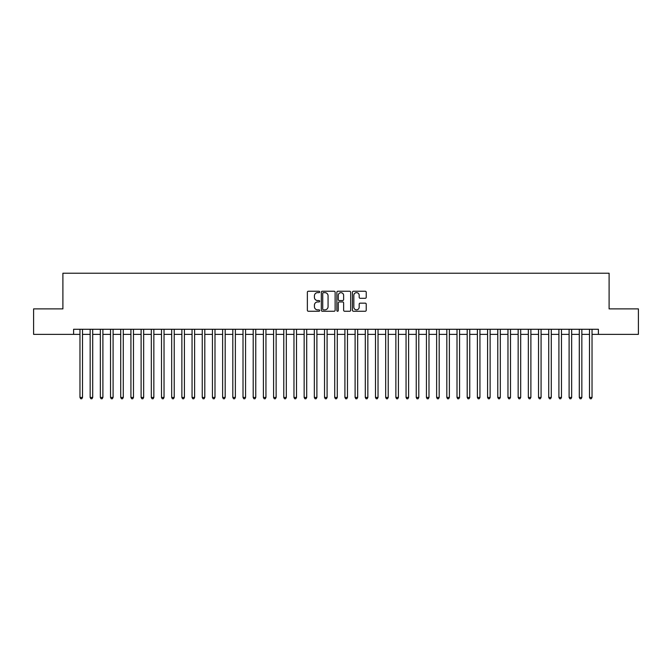<?xml version="1.0" encoding="UTF-8"?>
<svg xmlns="http://www.w3.org/2000/svg" width="672" height="672" viewBox="0 0 672 672"><rect width="100%" height="100%" fill="white"/><g stroke="black" fill="none" stroke-linecap="round" stroke-linejoin="round"><path stroke-width="1.01" d="M319.696 291.95A0.697 0.697 0 0 0 318.998 291.245L308.364 291.245A1 1 0 0 0 307.364 292.244L307.364 310.254A1 1 0 0 0 308.364 311.254L318.998 311.254A0.697 0.697 0 0 0 319.696 310.556A0.697 0.697 0 0 0 318.998 309.851L317.621 309.851A3.2 3.2 0 0 1 314.42 306.65L314.42 305.155A3.2 3.2 0 0 1 317.621 301.955L318.998 301.955A0.697 0.697 0 0 0 319.696 301.249A0.697 0.697 0 0 0 318.998 300.552L317.621 300.552A3.2 3.2 0 0 1 314.42 297.352L314.42 295.848A3.2 3.2 0 0 1 317.621 292.648L318.998 292.648A0.697 0.697 0 0 0 319.696 291.95M365.232 298.301A1 1 0 0 0 366.232 297.301L366.232 292.244A1 1 0 0 0 365.232 291.245L353.43 291.245A1 1 0 0 0 352.43 292.244L352.43 310.254A1 1 0 0 0 353.43 311.254L365.232 311.254A1 1 0 0 0 366.232 310.254L366.232 304.156A1 1 0 0 0 365.232 303.148L360.184 303.148A1 1 0 0 0 359.184 304.156L359.184 307.18A2.68 2.68 0 0 1 356.504 309.851A2.68 2.68 0 0 1 353.833 307.18L353.833 295.327A2.68 2.68 0 0 1 356.504 292.648A2.68 2.68 0 0 1 359.184 295.327L359.184 297.301A1 1 0 0 0 360.184 298.301L365.232 298.301M73.601 334.37L33.6 334.37L33.6 308.893L62.899 308.893L62.899 273.227L609.101 273.227L609.101 308.893L638.4 308.893L638.4 334.37L598.399 334.37L598.399 329.272L73.601 329.272L73.601 334.37L79.968 334.37M335.126 292.244A1 1 0 0 0 334.127 291.245L322.325 291.245A1 1 0 0 0 321.325 292.244L321.325 310.254A1 1 0 0 0 322.325 311.254L334.127 311.254A1 1 0 0 0 335.126 310.254L335.126 292.244M337.873 291.245L349.675 291.245A1 1 0 0 1 350.675 292.244L350.675 310.254A1 1 0 0 1 349.675 311.254L344.627 311.254A1 1 0 0 1 343.627 310.254L343.627 302.954A1 1 0 0 0 342.628 301.955L339.276 301.955A1 1 0 0 0 338.276 302.954L338.276 310.556A0.697 0.697 0 0 1 337.579 311.254A0.697 0.697 0 0 1 336.874 310.556L336.874 292.244A1 1 0 0 1 337.873 291.245M82.513 334.37L90.157 334.37M92.702 334.37L100.346 334.37M102.892 334.37L110.536 334.37M113.089 334.37L120.725 334.37M123.278 334.37L130.922 334.37M133.468 334.37L141.112 334.37M143.657 334.37L151.301 334.37M153.846 334.37L161.49 334.37M164.035 334.37L171.679 334.37M174.224 334.37L181.868 334.37M184.422 334.37L192.058 334.37M194.611 334.37L202.255 334.37M204.8 334.37L212.444 334.37M214.99 334.37L222.634 334.37M225.179 334.37L232.823 334.37M235.368 334.37L243.012 334.37M245.557 334.37L253.201 334.37M255.755 334.37L263.39 334.37M265.944 334.37L273.588 334.37M276.133 334.37L283.777 334.37M286.322 334.37L293.966 334.37M296.512 334.37L304.156 334.37M306.701 334.37L314.345 334.37M316.89 334.37L324.534 334.37M327.088 334.37L334.723 334.37M337.277 334.37L344.912 334.37M347.466 334.37L355.11 334.37M357.655 334.37L365.299 334.37M367.844 334.37L375.488 334.37M378.034 334.37L385.678 334.37M388.223 334.37L395.867 334.37M398.412 334.37L406.056 334.37M408.61 334.37L416.245 334.37M418.799 334.37L426.443 334.37M428.988 334.37L436.632 334.37M439.177 334.37L446.821 334.37M449.366 334.37L457.01 334.37M459.556 334.37L467.2 334.37M469.745 334.37L477.389 334.37M479.942 334.37L487.578 334.37M490.132 334.37L497.776 334.37M500.321 334.37L507.965 334.37M510.51 334.37L518.154 334.37M520.699 334.37L528.343 334.37M530.888 334.37L538.532 334.37M541.078 334.37L548.722 334.37M551.275 334.37L558.911 334.37M561.464 334.37L569.108 334.37M571.654 334.37L579.298 334.37M581.843 334.37L589.487 334.37M592.032 334.37L598.399 334.37M323.425 292.648A0.697 0.697 0 0 0 322.72 293.345L322.72 309.154A0.697 0.697 0 0 0 323.425 309.851L324.87 309.851A3.2 3.2 0 0 0 328.07 306.65L328.07 295.848A3.2 3.2 0 0 0 324.87 292.648L323.425 292.648M343.627 295.378A2.68 2.68 0 0 0 340.948 292.698A2.68 2.68 0 0 0 338.276 295.378L338.276 299.552A1 1 0 0 0 339.276 300.552L342.628 300.552A1 1 0 0 0 343.627 299.552L343.627 295.378M82.513 329.272L82.513 397.446L79.968 397.446L79.968 329.272M82.513 397.446L81.749 398.773L80.732 398.773L79.968 397.446M92.702 329.272L92.702 397.446L90.157 397.446L90.157 329.272M92.702 397.446L91.938 398.773L90.922 398.773L90.157 397.446M102.892 329.272L102.892 397.446L100.346 397.446L100.346 329.272M102.892 397.446L102.127 398.773L101.111 398.773L100.346 397.446M113.089 329.272L113.089 397.446L110.536 397.446L110.536 329.272M113.089 397.446L112.325 398.773L111.3 398.773L110.536 397.446M123.278 329.272L123.278 397.446L120.725 397.446L120.725 329.272M123.278 397.446L122.514 398.773L121.489 398.773L120.725 397.446M133.468 329.272L133.468 397.446L130.922 397.446L130.922 329.272M133.468 397.446L132.703 398.773L131.678 398.773L130.922 397.446M143.657 329.272L143.657 397.446L141.112 397.446L141.112 329.272M143.657 397.446L142.892 398.773L141.876 398.773L141.112 397.446M153.846 329.272L153.846 397.446L151.301 397.446L151.301 329.272M153.846 397.446L153.082 398.773L152.065 398.773L151.301 397.446M164.035 329.272L164.035 397.446L161.49 397.446L161.49 329.272M164.035 397.446L163.271 398.773L162.254 398.773L161.49 397.446M174.224 329.272L174.224 397.446L171.679 397.446L171.679 329.272M174.224 397.446L173.46 398.773L172.444 398.773L171.679 397.446M184.422 329.272L184.422 397.446L181.868 397.446L181.868 329.272M184.422 397.446L183.658 398.773L182.633 398.773L181.868 397.446M194.611 329.272L194.611 397.446L192.058 397.446L192.058 329.272M194.611 397.446L193.847 398.773L192.822 398.773L192.058 397.446M204.8 329.272L204.8 397.446L202.255 397.446L202.255 329.272M204.8 397.446L204.036 398.773L203.011 398.773L202.255 397.446M214.99 329.272L214.99 397.446L212.444 397.446L212.444 329.272M214.99 397.446L214.225 398.773L213.209 398.773L212.444 397.446M225.179 329.272L225.179 397.446L222.634 397.446L222.634 329.272M225.179 397.446L224.414 398.773L223.398 398.773L222.634 397.446M235.368 329.272L235.368 397.446L232.823 397.446L232.823 329.272M235.368 397.446L234.604 398.773L233.587 398.773L232.823 397.446M245.557 329.272L245.557 397.446L243.012 397.446L243.012 329.272M245.557 397.446L244.793 398.773L243.776 398.773L243.012 397.446M255.755 329.272L255.755 397.446L253.201 397.446L253.201 329.272M255.755 397.446L254.99 398.773L253.966 398.773L253.201 397.446M265.944 329.272L265.944 397.446L263.39 397.446L263.39 329.272M265.944 397.446L265.18 398.773L264.155 398.773L263.39 397.446M276.133 329.272L276.133 397.446L273.588 397.446L273.588 329.272M276.133 397.446L275.369 398.773L274.344 398.773L273.588 397.446M286.322 329.272L286.322 397.446L283.777 397.446L283.777 329.272M286.322 397.446L285.558 398.773L284.542 398.773L283.777 397.446M296.512 329.272L296.512 397.446L293.966 397.446L293.966 329.272M296.512 397.446L295.747 398.773L294.731 398.773L293.966 397.446M306.701 329.272L306.701 397.446L304.156 397.446L304.156 329.272M306.701 397.446L305.936 398.773L304.92 398.773L304.156 397.446M316.89 329.272L316.89 397.446L314.345 397.446L314.345 329.272M316.89 397.446L316.126 398.773L315.109 398.773L314.345 397.446M327.088 329.272L327.088 397.446L324.534 397.446L324.534 329.272M327.088 397.446L326.323 398.773L325.298 398.773L324.534 397.446M337.277 329.272L337.277 397.446L334.723 397.446L334.723 329.272M337.277 397.446L336.512 398.773L335.488 398.773L334.723 397.446M347.466 329.272L347.466 397.446L344.912 397.446L344.912 329.272M347.466 397.446L346.702 398.773L345.677 398.773L344.912 397.446M357.655 329.272L357.655 397.446L355.11 397.446L355.11 329.272M357.655 397.446L356.891 398.773L355.874 398.773L355.11 397.446M367.844 329.272L367.844 397.446L365.299 397.446L365.299 329.272M367.844 397.446L367.08 398.773L366.064 398.773L365.299 397.446M378.034 329.272L378.034 397.446L375.488 397.446L375.488 329.272M378.034 397.446L377.269 398.773L376.253 398.773L375.488 397.446M388.223 329.272L388.223 397.446L385.678 397.446L385.678 329.272M388.223 397.446L387.458 398.773L386.442 398.773L385.678 397.446M398.412 329.272L398.412 397.446L395.867 397.446L395.867 329.272M398.412 397.446L397.656 398.773L396.631 398.773L395.867 397.446M408.61 329.272L408.61 397.446L406.056 397.446L406.056 329.272M408.61 397.446L407.845 398.773L406.82 398.773L406.056 397.446M418.799 329.272L418.799 397.446L416.245 397.446L416.245 329.272M418.799 397.446L418.034 398.773L417.01 398.773L416.245 397.446M428.988 329.272L428.988 397.446L426.443 397.446L426.443 329.272M428.988 397.446L428.224 398.773L427.207 398.773L426.443 397.446M439.177 329.272L439.177 397.446L436.632 397.446L436.632 329.272M439.177 397.446L438.413 398.773L437.396 398.773L436.632 397.446M449.366 329.272L449.366 397.446L446.821 397.446L446.821 329.272M449.366 397.446L448.602 398.773L447.586 398.773L446.821 397.446M459.556 329.272L459.556 397.446L457.01 397.446L457.01 329.272M459.556 397.446L458.791 398.773L457.775 398.773L457.01 397.446M469.745 329.272L469.745 397.446L467.2 397.446L467.2 329.272M469.745 397.446L468.989 398.773L467.964 398.773L467.2 397.446M479.942 329.272L479.942 397.446L477.389 397.446L477.389 329.272M479.942 397.446L479.178 398.773L478.153 398.773L477.389 397.446M490.132 329.272L490.132 397.446L487.578 397.446L487.578 329.272M490.132 397.446L489.367 398.773L488.342 398.773L487.578 397.446M500.321 329.272L500.321 397.446L497.776 397.446L497.776 329.272M500.321 397.446L499.556 398.773L498.54 398.773L497.776 397.446M510.51 329.272L510.51 397.446L507.965 397.446L507.965 329.272M510.51 397.446L509.746 398.773L508.729 398.773L507.965 397.446M520.699 329.272L520.699 397.446L518.154 397.446L518.154 329.272M520.699 397.446L519.935 398.773L518.918 398.773L518.154 397.446M530.888 329.272L530.888 397.446L528.343 397.446L528.343 329.272M530.888 397.446L530.124 398.773L529.108 398.773L528.343 397.446M541.078 329.272L541.078 397.446L538.532 397.446L538.532 329.272M541.078 397.446L540.322 398.773L539.297 398.773L538.532 397.446M551.275 329.272L551.275 397.446L548.722 397.446L548.722 329.272M551.275 397.446L550.511 398.773L549.486 398.773L548.722 397.446M561.464 329.272L561.464 397.446L558.911 397.446L558.911 329.272M561.464 397.446L560.7 398.773L559.675 398.773L558.911 397.446M571.654 329.272L571.654 397.446L569.108 397.446L569.108 329.272M571.654 397.446L570.889 398.773L569.873 398.773L569.108 397.446M581.843 329.272L581.843 397.446L579.298 397.446L579.298 329.272M581.843 397.446L581.078 398.773L580.062 398.773L579.298 397.446M592.032 329.272L592.032 397.446L589.487 397.446L589.487 329.272M592.032 397.446L591.268 398.773L590.251 398.773L589.487 397.446"/></g></svg>
